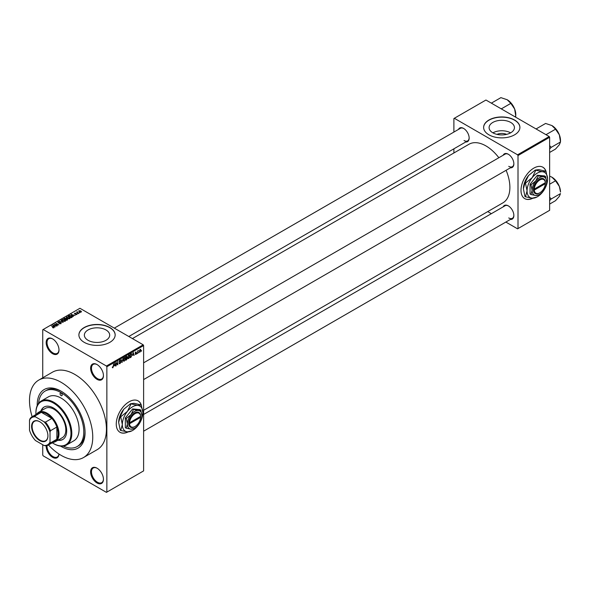 <?xml version="1.0" encoding="UTF-8"?>
<svg xmlns="http://www.w3.org/2000/svg" width="590" height="590" viewBox="0 0 590 590"><rect width="100%" height="100%" fill="white"/><g stroke="black" fill="none" stroke-linecap="round" stroke-linejoin="round"><path stroke-width="0.89" d="M97.026 379.348A9.064 5.236 60 0 1 90.617 368.241A9.064 5.236 60 0 1 97.026 364.539L97.026 364.539A9.064 5.236 60 0 1 103.442 375.646A9.064 5.236 60 0 1 97.026 379.348M97.247 364.672A8.459 4.882 -120 0 0 93.227 364.369A8.459 4.882 -120 0 0 91.929 371.147A8.459 4.882 -120 0 0 97.453 378.603A8.459 4.882 -120 0 0 101.687 379.023A8.459 4.882 -120 0 0 103.434 375.395M97.026 482.981A9.064 5.236 60 0 1 90.617 471.882A9.064 5.236 60 0 1 97.026 468.18L97.026 468.18A9.064 5.236 60 0 1 103.442 479.279A9.064 5.236 60 0 1 97.026 482.981M97.247 468.305A8.459 4.882 -120 0 0 93.227 468.003A8.459 4.882 -120 0 0 91.929 474.788A8.459 4.882 -120 0 0 97.453 482.244A8.459 4.882 -120 0 0 101.687 482.664A8.459 4.882 -120 0 0 103.434 479.028M58.978 454.02A9.064 5.236 60 0 1 52.576 457.324A9.064 5.236 60 0 1 46.182 445.767M47.045 445.59A8.459 4.882 -120 0 0 53.004 456.579A8.459 4.882 -120 0 0 57.237 456.999A8.459 4.882 -120 0 0 58.941 453.998M52.576 353.683A9.064 5.236 60 0 1 46.168 342.584A9.064 5.236 60 0 1 52.576 338.881L52.576 338.881A9.064 5.236 60 0 1 58.993 349.981A9.064 5.236 60 0 1 52.576 353.683M52.798 339.007A8.459 4.882 -120 0 0 48.778 338.704A8.459 4.882 -120 0 0 47.48 345.489A8.459 4.882 -120 0 0 53.004 352.945A8.459 4.882 -120 0 0 57.237 353.366A8.459 4.882 -120 0 0 58.985 349.73M141.364 405.264A18.135 10.473 120 0 0 138.149 400.905A18.135 10.473 120 0 0 129.085 401.797A18.135 10.473 120 0 0 117.233 417.779A18.135 10.473 120 0 0 120.013 432.308A18.135 10.473 120 0 0 128.185 431.895M141.091 404.858A18.135 10.473 120 0 0 138.06 400.853M496.935 134.373A8.024 4.632 180 0 1 506.596 134.373M510.726 122.44A12.67 7.316 0 0 0 496.92 120.854A12.67 7.316 0 0 0 489.095 127.61A12.67 7.316 0 0 0 492.805 132.78A12.67 7.316 0 0 0 506.611 134.365A12.67 7.316 0 0 0 514.436 127.61A12.67 7.316 0 0 0 510.726 122.44M510.623 132.839A12.67 7.316 0 0 0 492.908 132.839M514.591 120.013A18.135 10.465 0 0 0 494.826 117.742A18.135 10.465 0 0 0 483.63 127.41A18.135 10.465 0 0 0 488.94 134.815A18.135 10.465 0 0 0 508.705 137.087A18.135 10.465 0 0 0 519.901 127.41A18.135 10.465 0 0 0 514.591 120.013M519.901 127.514A18.135 10.465 0 0 0 514.591 120.205A18.135 10.465 0 0 0 494.907 117.919A18.135 10.465 0 0 0 483.63 127.514M88.072 340.297A12.67 7.316 180 0 1 84.355 335.127A12.67 7.316 180 0 1 92.18 328.372A12.67 7.316 180 0 1 105.986 329.957A12.67 7.316 180 0 1 109.696 335.127A12.67 7.316 180 0 1 101.878 341.883A12.67 7.316 180 0 1 88.072 340.297M109.851 327.531A18.135 10.465 0 0 0 90.086 325.26A18.135 10.465 0 0 0 78.898 334.928A18.135 10.465 0 0 0 84.208 342.333A18.135 10.465 0 0 0 103.965 344.604A18.135 10.465 0 0 0 115.161 334.928A18.135 10.465 0 0 0 109.851 327.531M115.161 335.031A18.135 10.465 0 0 0 109.851 327.723A18.135 10.465 0 0 0 90.167 325.437A18.135 10.465 0 0 0 78.898 335.031M503.167 155.244A7.854 4.536 60 0 1 508.307 154.233L508.307 154.233A7.854 4.536 60 0 1 513.861 163.858A7.854 4.536 60 0 1 510.416 167.803M508.521 154.366A7.25 4.189 -120 0 0 505.106 154.123L143.613 362.828M458.459 129.431A7.854 4.536 60 0 1 463.6 128.428L463.6 128.428A7.854 4.536 60 0 1 469.153 138.045A7.854 4.536 60 0 1 465.717 141.991M463.821 128.554A7.25 4.189 -120 0 0 460.399 128.31L114.305 328.129M503.167 206.861A7.854 4.536 60 0 1 508.307 205.858L508.307 205.858A7.854 4.536 60 0 1 513.861 215.483A7.854 4.536 60 0 1 510.416 219.428M508.521 205.984A7.25 4.189 -120 0 0 505.106 205.74L143.613 414.453M37.2 405.691A33.844 19.544 60 0 1 61.124 391.192A33.844 19.544 60 0 1 85.063 432.647A33.844 19.544 60 0 1 61.124 446.46A33.844 19.544 60 0 1 60.541 446.114M61.78 391.576A32.037 18.497 -120 0 0 46.389 390.344L45.113 391.082A32.037 18.497 -120 0 0 38.579 403.324M48.461 444.978A44.729 25.82 -120 0 0 61.124 455.347A44.729 25.82 -120 0 0 83.492 457.56A44.729 25.82 -120 0 0 90.344 421.725A44.729 25.82 -120 0 0 61.124 382.305A44.729 25.82 -120 0 0 38.763 380.093A44.729 25.82 -120 0 0 32.148 416.717M83.492 457.56L97.166 449.669A44.729 25.82 -120 0 0 104.024 413.826A44.729 25.82 -120 0 0 74.805 374.414A44.729 25.82 -120 0 0 52.436 372.194L38.763 380.093M143.613 410.286L502.879 202.871A33.844 19.544 -120 0 0 506.109 170.296M498.852 157.729A33.844 19.544 -120 0 0 485.954 145.922A33.844 19.544 -120 0 0 469.028 144.24L132.418 338.586M546.104 171.594A18.135 10.473 120 0 0 542.889 167.228A18.135 10.473 120 0 0 533.817 168.128A18.135 10.473 120 0 0 521.973 184.109A18.135 10.473 120 0 0 524.753 198.638A18.135 10.473 120 0 0 532.918 198.218M545.831 171.189A18.135 10.473 120 0 0 542.8 167.184M139.026 352.134L138.753 352.783L139.026 352.134M137.942 351.957L137.669 353.417L137.669 350.903L138.525 350.497L137.669 351.795M137.16 353.211L136.895 353.86L137.16 353.211M135.766 352.938L136.467 353.344L135.803 354.531L135.14 354.111L136.194 353.565L135.184 353.012L135.796 351.942L136.423 352.296L135.457 352.798L136.467 353.344L135.855 352.923M135.147 354.155L135.803 354.531L135.14 354.111M135.412 353.911L135.825 354.162M135.855 353.388L135.184 353.012L135.855 353.388M135.796 351.942L136.423 352.296L135.803 351.935M136.15 352.495L135.538 352.134M132.669 355.269L133.266 352.503L134.129 355.453L133.613 354.723L132.455 355.143M128.731 355.077L129.778 356.242L128.731 358.617L127.949 358.528L127.683 357.496L128.731 355.077L129.358 355.018M127.735 358.042L128.731 358.617L127.949 358.528M124.269 357.651L125.316 358.823L124.261 361.198L123.48 361.11L123.214 360.077L124.269 357.651L124.888 357.599M123.266 360.623L124.261 361.198L123.48 361.11M112.366 367.423L112.926 367.747L112.336 367.01L112.933 367.334L113.228 366.906L113.538 363.89L113.538 366.235L112.498 367.747M112.609 366.803L112.933 367.334M106.429 366.021L143.186 344.803L143.613 345.541L143.613 470.894L106.856 492.112L106.856 366.759L106.429 366.021L43.173 329.5L42.745 329.751L42.745 377.792M143.613 345.541L106.856 366.759M114.335 365.859L114.925 363.093L115.795 366.043L115.271 365.313L114.121 365.734M116.378 362.946L116.105 365.866L116.105 362.408L117.543 364.347L117.816 361.419L117.816 364.878L116.105 362.784M119.106 363.145L119.999 363.661L119.099 363.012L120.021 363.241L120.574 362.334L119.173 361.537L119.947 360.143L120.766 360.704L119.954 360.542L119.446 361.397L120.847 362.172L119.999 363.661L119.379 363.742M119.372 362.813L120.021 363.241M120.574 362.334L119.173 361.537M119.947 360.143L120.766 360.704L119.873 360.188M120.493 360.91L119.652 360.372M119.549 361.707L119.962 361.677M120.434 361.589L120.847 362.172L119.984 361.67M123.03 358.41L121.916 362.511L121.105 359.524L122.027 362.039L123.03 358.41M126.503 357.842L127.374 358.344L126.548 359.834L125.7 360.32L125.7 356.869L126.548 356.382L127.293 356.817L127.374 358.344L126.813 357.606M126.548 356.382L127.293 356.817L126.54 356.382M131.364 353.668L131.998 354.944L130.965 357.282L130.169 357.747L130.169 354.288L131.614 353.705M139.454 351.596L140.177 352.016L139.417 351.146L140.177 349.413L140.929 350.246L139.719 352.06M140.177 349.413L140.641 349.369M141.593 350.652L141.32 351.308L141.593 350.652M42.745 444.735L42.745 455.097L43.173 455.841L106.429 492.362L106.856 492.112M80.048 312.656L79.348 312.567L80.048 312.656M78.182 313.733L77.482 313.644L78.182 313.733M73.455 316.461L71.007 314.418L75.151 315.48L73.743 315.267L72.799 315.812L73.455 316.461M68.543 318.799L67.245 318.364L66.722 316.852L69.31 317.132L70.114 317.907L69.79 318.622L68.543 318.799M66.36 317.361L66.722 316.852L66.722 318.003M64.074 321.38L62.776 320.945L62.252 319.426L64.841 319.714L65.645 320.488L65.32 321.203L64.074 321.38M61.891 319.942L62.252 319.426L62.252 320.584M61.058 323.667L59.148 323.6L60.733 323.453L60.77 322.833L57.982 322.841L57.938 321.919L59.649 321.963L58.299 322.118L58.653 322.819L61.036 322.678L61.036 323.674M60.733 323.807L60.77 322.833M57.982 322.841L57.938 321.919L57.938 322.811M58.299 322.118L58.263 322.966M55.121 327.052L52.665 325.009L56.817 326.071L55.401 325.857L54.457 326.395L55.121 327.052M143.186 344.803L79.93 308.282L43.173 329.5M53.343 327.87L52.466 327.553L53.712 327.244L51.301 325.798L53.602 326.816L53.985 327.752L53.343 327.87M53.646 327.87L53.712 327.244M57.4 325.732L54.133 324.161L57.968 324.721L55.844 323.18L58.838 324.906L55.003 324.353L57.4 325.732M63.196 322.383L59.133 321.277L62.702 322.265L61.065 320.163L63.196 322.383M67.562 319.861L66.722 320.348L63.727 318.622L66.073 318.135L67.511 318.88L67.511 319.891L67.511 319.345M66.065 318.57L66.412 318.939M71.987 317.309L71.191 317.767L68.197 316.041L69.443 315.385L71.501 315.842L71.987 317.309L72.4 316.815M76.862 314.536L75.505 314.514L76.604 313.939L74.606 313.954L74.598 313.246L75.852 313.238L74.834 313.777L76.818 313.755L76.818 314.566M76.575 314.662L76.604 313.939M74.606 313.954L74.598 313.246L74.598 313.954M74.923 313.415L74.834 314.057M78.964 313.283L76.516 312.184L77.445 311.734L77.438 312.346L78.964 313.283M77.135 312.545L77.069 312.147M77.445 311.734L77.438 312.722M81.236 312.014L79.348 311.8L78.979 310.716L80.845 310.915L81.236 312.014L81.508 311.638M78.706 311.092L78.979 310.716L78.979 311.55M63.278 446.106A32.037 18.497 -120 0 0 77.142 446.571L78.426 445.826A32.037 18.497 -120 0 0 85.049 431.887M549.209 136.541L549.637 137.286L518.005 155.546L517.577 154.801L549.209 136.541L485.954 100.027L453.894 118.531L453.894 132.064M453.894 148.82L453.894 152.98M518.005 155.546L518.005 228.581L517.577 228.832L505.859 222.061M491.352 213.683L487.746 211.604M518.005 228.581L549.637 210.32L549.637 137.286M517.577 154.801L454.322 118.28M524.665 198.587A18.135 10.473 120 0 0 532.578 198.203M508.735 166.328A7.25 4.189 -120 0 0 512.356 166.682A7.25 4.189 -120 0 0 513.853 163.607M464.028 140.516A7.25 4.189 -120 0 0 467.656 140.877A7.25 4.189 -120 0 0 469.153 137.794M508.735 217.946A7.25 4.189 -120 0 0 512.356 218.307A7.25 4.189 -120 0 0 513.853 215.225M119.932 432.256A18.135 10.473 120 0 0 127.846 431.88M52.953 325.304L52.953 324.847M54.457 326.831L54.457 326.395M53.587 325.496L54.199 326.145L54.959 325.702L53.144 325.097L53.587 325.945M54.199 326.572L54.199 326.145M53.144 325.496L53.144 325.097M54.959 326.108L54.959 325.702M61.065 320.621L61.065 320.163M64.974 321.344L64.561 319.861L63.764 319.537L62.606 319.632L62.334 320.643M62.606 319.632L63.056 320.79L65.239 320.613L65.239 321.248M64.576 318.541L64.576 318.135M64.354 318.666L65.247 319.183L66.014 318.711L64.826 318.394L64.354 318.983M66.014 319.146L65.851 318.32M65.593 319.382L66.641 319.994L67.467 319.47L66.132 319.072L65.593 319.699M67.467 319.92L67.245 319.035M67.223 320.06L67.223 319.655M69.443 318.77L69.03 317.287L68.234 316.963L67.076 317.051L66.803 318.062M67.076 317.051L67.526 318.209L69.709 318.04L69.709 318.666M68.823 316.085L71.11 317.413L71.847 316.483L69.745 315.62L68.823 316.402M71.604 317.531L71.847 316.483M71.294 314.713L71.294 314.256M72.799 316.247L72.799 315.812M71.921 314.905L72.541 315.554L73.3 315.119L71.479 314.507L71.921 315.355M72.541 315.982L72.541 315.554M71.479 314.905L71.479 314.507M73.3 315.525L73.3 315.119M79.281 310.901L79.621 311.645L80.933 311.83L80.594 311.085L79.281 310.901L79.621 311.948M80.933 312.132L80.594 311.085M115.404 365.822L115.795 366.043M114.681 364.244L114.423 365.402L115.183 364.959L114.807 363.521L114.46 364.119M116.96 364.015L117.543 364.347M117.255 364.554L117.816 364.878M121.813 362.149L122.182 362.356M124.925 358.255L124.269 358.056L123.487 359.93L124.261 360.792L125.043 358.971L124.925 358.255L123.966 357.879M123.244 360.512L124.261 360.792M125.972 357.112L125.972 358.145L127.02 357.031L125.7 356.957M127.02 357.031L126.098 356.64M125.972 358.55L125.972 359.76L127.101 358.506L125.7 358.396M126.164 358.042L127.101 358.506M129.394 355.674L128.738 355.475L127.956 357.348L128.731 358.219L129.512 356.39L129.394 355.674L128.436 355.305M127.713 357.931L128.731 358.219M130.442 354.538L130.442 357.186L131.614 355.999L131.725 355.099L131.312 354.103L130.169 354.376M130.899 353.867L131.445 354.14L130.936 353.845M133.746 355.232L134.129 355.453M133.016 353.661L132.765 354.811L133.517 354.376L133.141 352.931L132.794 353.535M135.191 352.842L136.12 353.373M140.663 350.431L140.169 349.774L139.69 350.991L140.184 351.647L140.663 350.431L139.911 349.627M139.432 350.844L140.184 351.647M61.124 395.632A1.512 0.87 -120 0 0 61.884 395.706A1.512 0.87 -120 0 0 62.112 394.496A1.512 0.87 -120 0 0 61.124 393.161A1.512 0.87 -120 0 0 60.372 393.088A1.512 0.87 -120 0 0 60.143 394.297A1.512 0.87 -120 0 0 61.124 395.632M57.872 440.243A18.74 10.819 -120 0 0 62.806 439.498A18.74 10.819 -120 0 0 65.674 424.483A18.74 10.819 -120 0 0 53.432 407.97A18.74 10.819 -120 0 0 44.066 407.041A18.74 10.819 -120 0 0 40.953 410.935M58.299 440A18.74 10.819 -120 0 0 63.012 439.366M52.267 442.788A24.78 14.307 -120 0 0 53.432 443.503A24.78 14.307 -120 0 0 70.955 433.385A24.78 14.307 -120 0 0 53.432 403.036A24.78 14.307 -120 0 0 35.909 413.155A24.78 14.307 -120 0 0 35.953 414.519M53.86 443.746L53.432 443.503L53.86 443.746A25.385 14.654 60 0 0 66.552 445.007L73.816 440.811A25.385 14.654 -120 0 0 77.71 420.471A25.385 14.654 -120 0 0 61.124 398.102A25.385 14.654 -120 0 0 48.432 396.841L41.167 401.038A25.385 14.654 60 0 1 53.86 402.292A25.385 14.654 60 0 1 70.446 424.667A25.385 14.654 60 0 1 66.552 445.007M35.909 412.904A25.385 14.654 60 0 1 35.909 412.661A25.385 14.654 60 0 1 41.167 401.038M77.142 446.571A32.037 18.497 -120 0 0 82.054 420.899A32.037 18.497 -120 0 0 61.124 392.667A32.037 18.497 -120 0 0 45.113 391.082M36.624 414.128A16.926 9.772 60 0 1 38.564 412.314L45.401 408.369A16.926 9.772 60 0 1 53.86 409.202A16.926 9.772 60 0 1 64.915 424.114A16.926 9.772 60 0 1 62.326 437.677L55.482 441.622A16.926 9.772 60 0 1 52.938 442.397M44.279 406.923A18.74 10.819 -120 0 0 41.381 410.684M545.521 134.417L546.229 134.557L555.537 129.188L559.35 134.815A12.161 7.021 -120 0 1 560.5 140.45L560.5 141.984L559.35 144.749L555.537 149.049L549.637 152.456M549.637 148.968L551.193 147.36L560.5 141.984L559.35 134.815A12.161 7.021 -120 0 0 551.901 125.552L555.537 129.188M551.193 147.36L549.637 145.612M536.546 129.232L536.295 128.827L545.602 123.45L551.901 125.552M31.595 426.452A11.542 6.667 60 0 1 39.759 421.739A11.542 6.667 60 0 1 47.923 435.877A11.542 6.667 60 0 1 39.759 440.59A11.542 6.667 60 0 1 31.595 426.452M39.884 421.813A11.181 6.453 -120 0 0 34.427 421.334A11.181 6.453 -120 0 0 32.111 426.452A11.181 6.453 -120 0 0 36.986 437.706A11.181 6.453 -120 0 0 45.607 440.7A11.181 6.453 -120 0 0 47.923 435.73M38.564 412.314A16.926 9.772 60 0 1 51.603 416.85A16.926 9.772 60 0 1 58.993 433.879A16.926 9.772 60 0 1 55.482 441.622M50.017 442.021L50.445 442.943A16.321 9.425 60 0 1 48.343 445.052L54.752 441.35A16.321 9.425 -120 0 0 56.854 439.24A16.321 9.425 -120 0 0 58.137 433.879A16.321 9.425 -120 0 0 56.854 427.035A16.321 9.425 -120 0 0 51.883 418.421L41.307 412.322A16.321 9.425 -120 0 0 38.438 413.081L32.022 416.783A16.321 9.425 60 0 1 34.899 416.024L35.481 416.85A15.716 9.071 -120 0 0 29.5 420.309L29.5 430.176A15.716 9.071 -120 0 0 35.481 440.538L44.029 445.479A15.716 9.071 -120 0 0 50.017 442.021L50.017 432.153A15.716 9.071 -120 0 0 44.029 421.791L35.481 416.85M44.029 421.791L45.474 422.123L51.883 418.421A16.321 9.425 -120 0 0 41.307 412.322L34.899 416.024M50.445 442.943L56.854 439.24L56.854 427.035L50.445 430.737L50.017 432.153M29.5 420.309L29.928 418.893A16.321 9.425 60 0 1 32.022 416.783M48.343 445.052A16.321 9.425 60 0 1 45.474 445.811L44.029 445.479M45.474 422.123A16.321 9.425 60 0 1 50.445 430.737M549.637 200.585L551.193 198.978L549.637 197.237M549.637 204.081L555.537 200.674L559.35 196.367L560.5 193.608L551.193 198.978M559.35 186.44L560.5 192.067A12.161 7.021 -120 0 0 559.35 186.44A12.161 7.021 -120 0 0 551.901 177.17L555.537 180.805L559.35 186.44M549.637 184.213L555.537 180.805M549.637 176.137L551.901 177.17M500.814 108.604L501.522 108.744L510.829 103.375L514.642 109.01A12.161 7.021 -120 0 1 515.793 114.637L515.616 117.152M514.864 116.717L515.793 116.178L514.642 109.01A12.161 7.021 -120 0 0 507.194 99.74L510.829 103.375M491.839 103.42L491.588 103.014L500.895 97.638L507.194 99.74M128.657 423.76L129.527 423.753L140.604 417.359L140.619 415.869L140.604 416.37L129.527 422.765L128.657 422.772L128.657 423.76A8.459 4.882 120 0 0 134.638 426.725A8.459 4.882 120 0 0 134.852 426.592M140.604 416.37A7.854 4.536 120 0 0 135.066 413.642A7.854 4.536 120 0 0 129.527 422.765M140.604 415.876A8.459 4.882 120 0 0 134.638 412.904A8.459 4.882 120 0 0 128.672 422.765L128.672 422.765M141.902 415.618A10.273 5.929 120 0 0 138.274 410.448A10.273 5.929 120 0 0 131.002 414.645A10.273 5.929 120 0 0 127.374 424.011A10.273 5.929 120 0 0 131.002 429.173A10.273 5.929 120 0 0 138.274 424.984A10.273 5.929 120 0 0 141.902 415.618L140.781 410.124L138.274 410.448L133.517 409.475L131.002 414.645L126.245 418.517L127.374 424.011L126.245 428.2L131.002 429.173L134.21 428.436M126.245 428.2L125.323 427.669L125.323 417.978L132.588 408.944L139.852 409.593L140.781 410.124M133.517 409.475L132.588 408.944M126.245 418.517L125.323 417.978M131.002 404.039L127.455 411.333A14.507 8.378 120 0 0 122.329 424.549A14.507 8.378 120 0 0 127.455 431.851A14.507 8.378 120 0 0 137.713 425.928A14.507 8.378 120 0 0 142.846 412.705A14.507 8.378 120 0 0 137.713 405.411A14.507 8.378 120 0 0 127.455 411.333L120.744 416.798L120.242 416.511L123.782 409.209L130.501 403.744L134.041 403.287L141.253 404.954L137.713 405.411L130.501 403.744M120.744 416.798L122.329 424.549L120.744 430.471L127.455 431.851L131.99 430.796M120.744 430.471L120.242 430.184L118.656 422.433L120.242 416.511M142.846 412.705L141.253 404.954M123.782 409.209A14.507 8.378 120 0 0 118.656 422.433M129.527 423.753A7.854 4.536 120 0 0 135.066 426.474A7.854 4.536 120 0 0 140.604 417.359M140.191 416.606L140.619 416.85M533.389 190.091L534.267 190.076L545.344 183.682L545.359 182.192L545.344 182.694L534.267 189.095L533.389 189.102L533.389 190.091A8.459 4.882 120 0 0 539.378 193.048A8.459 4.882 120 0 0 539.592 192.923M545.344 182.694A7.854 4.536 120 0 0 539.806 179.972A7.854 4.536 120 0 0 534.267 189.095M545.344 182.199A8.459 4.882 120 0 0 539.378 179.235A8.459 4.882 120 0 0 533.404 189.095L533.404 189.095M546.642 181.949A10.273 5.929 120 0 0 543.006 176.779A10.273 5.929 120 0 0 535.742 180.975A10.273 5.929 120 0 0 532.114 190.334A10.273 5.929 120 0 0 535.742 195.504A10.273 5.929 120 0 0 543.006 191.308A10.273 5.929 120 0 0 546.642 181.949L545.514 176.454L543.006 176.779L538.25 175.805L535.742 180.975L530.985 184.84L532.114 190.334L530.985 194.53L535.742 195.504L538.95 194.759M530.985 194.53L530.056 193.992L530.056 184.309L537.328 175.267L544.592 175.916L545.514 176.454M538.25 175.805L537.328 175.267M530.985 184.84L530.056 184.309M535.735 170.363L532.195 177.656A14.507 8.378 120 0 0 527.069 190.88A14.507 8.378 120 0 0 532.195 198.174A14.507 8.378 120 0 0 542.453 192.252A14.507 8.378 120 0 0 547.579 179.036A14.507 8.378 120 0 0 542.453 171.734A14.507 8.378 120 0 0 532.195 177.656L525.484 183.121L524.975 182.834L528.522 175.54L535.233 170.075L538.781 169.618L545.993 171.277L542.453 171.734L535.233 170.075M525.484 183.121L527.069 190.88L525.484 196.802L532.195 198.174L536.723 197.126M525.484 196.802L524.975 196.507L523.389 188.756L524.975 182.834M547.579 179.036L545.993 171.277M528.522 175.54A14.507 8.378 120 0 0 523.389 188.756M534.267 190.076A7.854 4.536 120 0 0 539.806 192.805A7.854 4.536 120 0 0 545.344 183.682M544.931 182.93L545.359 183.18M65.755 319.293L65.755 318.888M68.964 316.004L68.964 315.606M119.18 361.655L119.895 362.068M53.771 327.362L53.771 327.841M60.999 323.128L60.999 323.696M58.049 322.413L58.049 322.878M71.958 316.734L71.958 317.324M76.752 314.138L76.752 314.595M74.731 313.629L74.731 314.02M77.356 312.191L77.356 312.671M79.134 311.114L79.134 311.668M81.081 311.608L81.081 312.088M112.749 367.356L112.336 367.12M119.564 363.293L119.099 363.027M120.448 362.031L119.881 361.7M120.331 360.483L119.851 360.21M124.733 358.019L124.188 357.702M126.902 356.699L126.444 356.441M126.961 358.13L126.481 357.857M129.203 355.438L128.65 355.121M136.047 352.252L135.663 352.031M140.457 349.752L140.037 349.509M139.896 351.677L139.424 351.404M35.909 413.155L35.909 412.661M556.798 130.147L558.966 133.908M143.613 379.577L512.356 166.682M512.356 218.307L143.613 431.202M467.656 140.877L128.812 336.499M556.798 181.764L558.966 185.533M512.091 104.334L514.266 108.095M135.066 426.474L134.638 426.725M539.806 192.805L539.378 193.048"/></g></svg>
